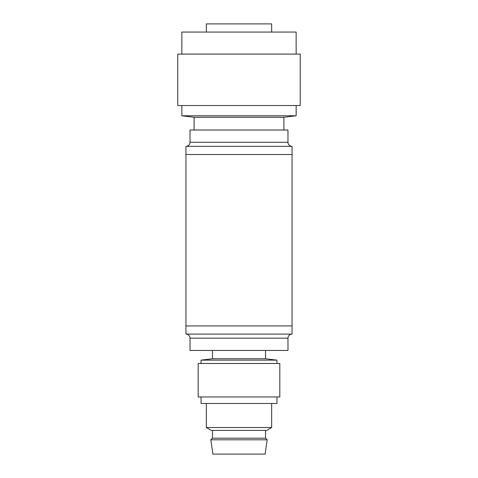 <?xml version="1.0" encoding="UTF-8"?>
<svg xmlns="http://www.w3.org/2000/svg" width="478" height="478" viewBox="0 0 478 478"><rect width="100%" height="100%" fill="white"/><g stroke="black" fill="none" stroke-linecap="round" stroke-linejoin="round"><path stroke-width="0.72" d="M206.347 403.486L206.347 427.535L211.354 430.427L266.646 430.427L271.653 427.535L271.653 403.486M265.529 350.428L265.529 358.739L212.471 358.739L201.041 360.143L276.959 360.143L276.959 363.489M279.815 363.489L279.815 396.955L198.185 396.955L198.185 363.489L279.815 363.489M201.041 363.489L201.041 360.143M276.959 396.955L276.959 403.486L201.041 403.486L201.041 396.955M292.058 334.104A4.081 4.081 0 0 0 287.977 338.185L190.023 338.185A4.081 4.081 0 0 0 185.942 334.104L292.058 334.104L292.058 146.346A4.081 4.081 0 0 1 287.977 142.265L287.977 130.022L190.023 130.022L190.023 142.265L287.977 142.265M292.058 146.346L185.942 146.346L185.942 334.104M212.471 350.428L212.471 358.739M212.471 430.427L212.471 438.183L210.84 439.814L267.16 439.814L265.123 454.1L212.877 454.1L210.84 439.814M265.529 430.427L265.529 438.183L212.471 438.183M287.977 338.185L287.977 350.428L190.023 350.428L190.023 338.185M185.942 146.346A4.081 4.081 0 0 0 190.023 142.265M194.104 130.022L194.104 117.289L283.896 117.289L296.145 115.784L181.855 115.784L181.855 105.53M283.896 130.022L283.896 117.289M296.145 105.53L296.145 115.784M177.774 105.53L300.226 105.53L300.226 54.104L177.774 54.104L177.774 105.53M296.145 54.104L296.145 32.062L181.855 32.062L181.855 54.104M271.653 32.062L271.653 23.9L206.347 23.9L206.347 32.062M206.347 427.535L271.653 427.535M292.058 325.936L185.942 325.936M185.942 154.514L292.058 154.514M265.529 358.739L276.959 360.143M194.104 117.289L181.855 115.784M265.529 438.183L267.16 439.814"/></g></svg>
